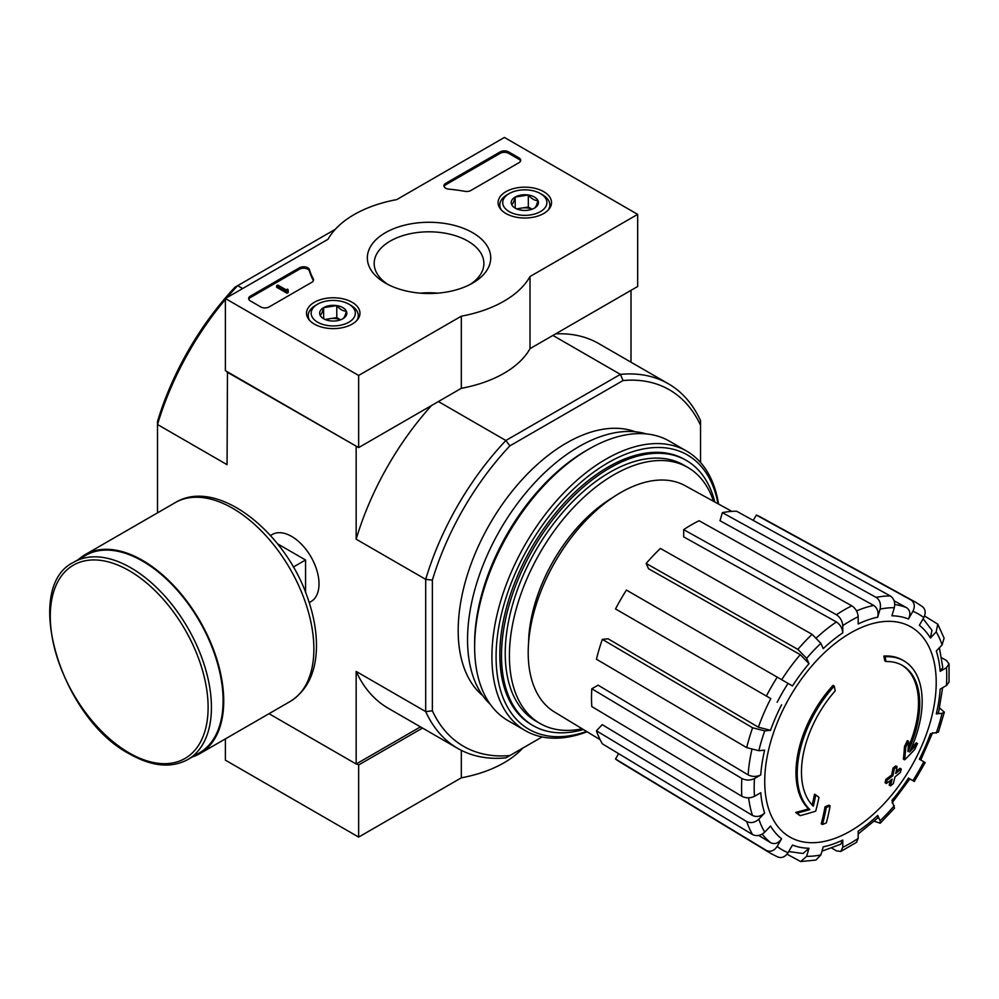 <?xml version="1.0" encoding="UTF-8"?>
<svg xmlns="http://www.w3.org/2000/svg" width="999" height="999" viewBox="0 0 999 999"><rect width="100%" height="100%" fill="white"/><g stroke="black" fill="none" stroke-linecap="round" stroke-linejoin="round"><path stroke-width="1.5" d="M903.858 660.839L902.609 660.114A88.337 50.999 -60 0 0 883.84 656.068L885.089 656.78A88.337 50.999 -60 0 1 903.858 660.839A88.337 50.999 -60 0 1 909.54 752.047A318.456 199.188 175.5 0 0 917.507 743.543L916.258 742.819A318.456 199.188 175.5 0 1 911.288 748.226M885.089 656.78A321.915 185.864 60 0 1 886.013 661.55L884.764 660.826A321.915 185.864 60 0 0 883.84 656.068M901.797 665.097A83.629 48.289 -60 0 1 908.241 747.364M886.013 661.55A83.629 48.289 -60 0 1 902.422 665.446A83.629 48.289 -60 0 1 907.904 751.573A317.882 166.833 -124.2 0 0 908.591 741.333L907.342 740.609A315.522 256.83 112.2 0 1 904.482 746.565A318.768 167.295 55.8 0 1 903.371 759.103L904.619 759.827A317.545 198.614 -4.5 0 0 914.609 749.612A308.554 251.161 -67.8 0 0 917.507 743.543M908.591 741.333A315.522 256.83 112.2 0 1 905.731 747.289L904.482 746.565M905.731 747.289A318.768 167.295 55.8 0 1 904.619 759.827M815.771 794.917A317.882 198.826 64.5 0 1 813.323 806.181A83.629 48.289 -60 0 1 835.201 690.883A321.915 185.864 -120 0 0 834.29 686.113L833.041 685.389A88.337 50.999 -60 0 0 808.603 808.878A318.456 167.133 -175.8 0 1 795.691 812.424A308.554 19.768 32.6 0 1 798.975 814.922L800.224 815.646A317.545 166.658 4.2 0 0 815.696 811.163A318.768 199.375 -115.5 0 0 818.98 797.364A315.522 20.217 -147.4 0 0 815.771 794.917L814.522 794.193A317.882 198.826 64.5 0 1 812.175 805.019M808.603 808.878L809.852 809.602A88.337 50.999 -60 0 1 834.29 686.113M809.852 809.602A318.456 167.133 -175.8 0 1 796.952 813.149L795.691 812.424M796.952 813.149A308.554 19.768 32.6 0 1 800.224 815.646M830.119 805.868A318.406 183.828 180 0 1 826.285 807.492L825.037 806.78A320.017 184.765 60 0 1 821.228 823.813L822.477 824.537A313.087 180.757 0 0 0 826.323 822.901A320.729 185.165 -120 0 0 830.119 805.868L828.87 805.144A318.406 183.828 180 0 1 825.037 806.78M826.285 807.492A320.017 184.765 60 0 1 822.477 824.537M890.446 785.876A313.087 180.757 0 0 0 893.268 783.666A320.017 184.765 -120 0 0 894.954 776.935A315.434 182.118 0 0 0 900.436 772.414A318.406 183.828 -120 0 0 901.21 769.005A316.496 182.73 180 0 1 895.716 773.526A320.017 184.765 -120 0 0 897.077 766.62L895.828 765.908A318.406 183.828 180 0 1 893.006 768.119A320.729 185.165 60 0 1 891.645 775.024A316.496 182.73 180 0 1 885.838 779.37A321.915 185.864 60 0 1 885.089 782.779L886.338 783.503A315.434 182.118 0 0 0 892.132 779.158A320.729 185.165 60 0 1 890.446 785.876L889.197 785.164A320.729 185.165 60 0 0 890.396 780.481M897.077 766.62A318.406 183.828 180 0 1 894.255 768.843L893.006 768.119M894.255 768.843A320.729 185.165 60 0 1 892.894 775.748L891.645 775.024M892.894 775.748A316.496 182.73 180 0 1 887.087 780.094L885.838 779.37M887.087 780.094A321.915 185.864 60 0 1 886.338 783.503M901.21 769.005L899.962 768.281A316.496 182.73 180 0 1 896.153 771.453M850.474 831.031A121.266 70.017 -60 0 1 764.722 781.53A121.266 70.017 -60 0 1 850.474 633.004A121.266 70.017 -60 0 1 936.213 682.517A121.266 70.017 -60 0 1 850.474 831.031M914.31 781.455L925.199 762.587L919.355 759.215A127.348 73.526 -60 0 0 930.406 733.728L938.411 732.105L944.342 712.175L942.094 713.311L936.3 713.885L938.548 712.749L942.631 687.712M936.3 713.885A127.348 73.526 -60 0 0 940.184 689.123L946.453 685.501L949.05 682.067L949.05 663.885L946.365 660.426L941.632 657.779M949.05 663.885L946.453 667.707L940.184 671.328L942.781 667.482L939.397 647.777M940.184 671.328A127.348 73.526 -60 0 0 936.3 651.036L942.094 644.917L944.092 638.111L937.774 624.15L924.55 615.996M937.761 624.15L936.2 631.892L930.406 637.999L931.955 630.232L923.113 618.781M930.406 637.999A127.348 73.526 -60 0 0 919.355 625.287L923.788 617.607C926.123 612.674 925.486 608.891 921.865 606.268M910.963 599.974A145.017 83.729 -60 0 1 915.721 602.26L761.138 517.357A141.246 81.543 120 0 0 756.355 515.072L910.963 599.974C914.584 602.609 915.234 606.381 912.899 611.313L908.466 618.993C910.801 614.06 910.164 610.277 906.543 607.642L894.155 600.849M908.466 618.993A127.348 73.526 -60 0 0 891.92 615.784L894.317 607.704C895.404 602.534 894.093 598.626 890.359 595.966L736.613 511.238A141.246 81.543 120 0 0 722.377 512.649L719.979 520.716L873.725 605.444C877.459 608.104 878.77 612.012 877.684 617.195L880.082 609.115C881.168 603.945 879.857 600.037 876.123 597.377A145.017 83.729 -60 0 1 890.359 595.966M877.684 617.195A127.348 73.526 -60 0 0 858.166 623.975L858.166 616.733C857.791 612.075 855.668 608.441 851.822 605.831L699.088 520.741A141.246 81.543 120 0 0 683.678 529.645L683.678 536.875L836.413 621.965C840.259 624.575 842.382 628.209 842.769 632.866L842.769 625.636C842.382 620.966 840.259 617.332 836.413 614.735A145.017 83.729 -60 0 1 851.822 605.831M842.769 632.866A127.348 73.526 -60 0 0 823.251 648.613L820.853 643.319L812.1 634.34L660.401 548.439A141.246 81.543 120 0 0 646.166 563.461L648.563 568.756L800.261 654.67L809.015 663.648L806.618 658.341L797.864 649.375A145.017 83.729 -60 0 1 812.1 634.34M809.015 663.648A127.348 73.526 -60 0 0 792.469 685.951L626.423 590.084A141.246 81.543 120 0 0 615.534 608.953L766.358 696.041A145.017 83.729 -60 0 1 777.259 677.172M766.358 696.041L770.791 698.601A136.176 78.621 -60 0 0 758.378 727.21L770.529 730.306L764.735 730.881L752.597 727.784L602.335 639.372A141.246 81.543 120 0 0 596.44 659.215L746.69 747.627A145.017 83.729 -60 0 1 752.597 727.784M746.69 747.627L758.84 750.724L764.635 750.149A127.348 73.526 -60 0 0 760.751 774.924L754.482 778.546C750.249 780.544 746.041 780.519 741.857 778.483L591.808 688.773A141.246 81.543 120 0 0 591.808 706.568L741.857 796.278A145.017 83.729 -60 0 1 741.857 778.483M741.857 796.278C746.028 798.313 750.237 798.338 754.482 796.328L760.751 792.719A127.348 73.526 -60 0 0 764.635 813.011L758.84 819.118C754.907 822.652 750.861 823.463 746.69 821.553L596.44 730.781A141.246 81.543 120 0 0 602.335 743.805L752.597 834.59A145.017 83.729 -60 0 1 746.69 821.553M752.597 834.59C756.755 836.5 760.801 835.688 764.735 832.155L770.529 826.036A127.348 73.526 -60 0 0 781.58 838.76L777.147 846.44C774.05 850.923 770.454 852.259 766.358 850.436L615.534 758.99A141.246 81.543 120 0 0 619.904 761.987L770.716 853.408A145.017 83.729 -60 0 1 766.358 850.436M777.259 856.73C781.343 858.553 784.939 857.217 788.049 852.721L792.469 845.054A127.348 73.526 -60 0 0 809.015 848.263L806.618 856.33L800.699 861.563L815.946 860.052L820.853 854.919L823.251 846.852A127.348 73.526 -60 0 0 842.769 840.072L842.769 847.302L840.746 851.46L856.493 842.369L858.166 838.411L858.166 831.168A127.348 73.526 -60 0 0 877.684 815.421L880.082 820.728L880.219 823.238L894.517 808.154M894.505 808.141L891.92 800.399A127.348 73.526 -60 0 0 908.466 778.084L914.297 781.455M760.751 774.924C756.518 776.922 752.309 776.91 748.126 774.874L598.076 685.152L591.808 688.773M758.378 727.21L608.129 638.798L602.335 639.372M646.166 563.461L797.864 649.375M683.678 529.645L836.413 614.735M722.377 512.649L876.123 597.377M756.355 515.072L753.271 520.417M944.342 712.175L939.622 707.991M908.466 778.084L909.864 778.895M880.219 823.238L874.237 821.24M877.684 815.421L877.821 817.944L858.166 833.99M840.746 851.46L836.413 850.873L831.755 848.089M842.769 840.072L840.733 844.23L821.977 851.16M800.699 861.563L787.025 854.182M809.015 848.263L803.059 853.483M618.618 753.646L615.534 758.99M781.58 838.76C778.483 843.256 774.887 844.58 770.791 842.769A136.176 78.621 -60 0 1 762.212 834.115M758.703 835.439L770.791 842.769M764.635 813.011C760.689 816.533 756.643 817.357 752.484 815.446L602.235 724.662L596.44 730.781M227.472 371.853L227.06 464.66L157.517 424.513L157.517 421.441A205.831 118.844 -60 0 1 235.015 287.2L335.302 229.295M542.12 736.937L505.869 757.866A210.539 121.553 -60 0 1 457.854 748.463A210.539 121.553 -60 0 1 425.699 711.588L425.699 579.345A210.539 121.553 -60 0 1 505.869 440.497L509.865 445.879L623.051 380.532L620.391 374.375L552.922 335.427M438.399 401.548L505.869 440.497L620.391 374.375A210.539 121.553 -60 0 1 668.393 383.791A210.539 121.553 -60 0 1 700.549 420.666L700.549 462.525M482.779 695.704A153.122 88.412 -60 0 1 489.897 523.851A153.122 88.412 -60 0 1 635.164 431.755M623.051 380.532A205.831 118.844 -60 0 1 700.549 425.287M509.865 755.556A205.831 118.844 -60 0 1 432.367 710.813L432.367 580.119A205.831 118.844 -60 0 1 509.865 445.879M242.67 288.549L237.675 285.664A210.539 121.553 -60 0 0 226.91 297.64M356.568 446.391L227.06 372.09M269.018 713.698L356.156 763.998L420.467 726.872M309.178 602.459A38.749 22.365 -120 0 0 319.006 583.866A38.749 22.365 -120 0 0 291.608 536.413A38.749 22.365 -120 0 0 270.592 535.626M432.367 580.119L425.699 579.345L356.156 539.198L356.156 446.628M157.517 512.862L157.517 424.513A210.539 121.553 -60 0 1 225.387 299.438M356.156 763.998L356.156 671.428A210.539 121.553 120 0 0 388.311 708.303L457.854 748.463M432.367 710.813L425.699 711.588L356.156 671.428M631.006 362.2L631.006 290.347M668.393 383.791L598.851 343.631A210.539 121.553 120 0 0 555.606 333.878M431.556 405.494A210.539 121.553 120 0 0 356.156 539.198M583.404 729.532A153.122 88.412 -60 0 1 533.204 725.661A153.122 88.412 -60 0 1 533.204 548.851A153.122 88.412 -60 0 1 686.325 460.439A153.122 88.412 -60 0 1 714.784 501.985M582.167 728.783A147.827 85.34 -60 0 1 540.022 723.476A147.827 85.34 -60 0 1 540.022 552.784A147.827 85.34 -60 0 1 687.836 467.445A147.827 85.34 -60 0 1 713.511 501.286M540.022 723.476L535.851 721.066A147.827 85.34 -60 0 1 535.851 550.374A147.827 85.34 -60 0 1 683.678 465.034L687.836 467.445M600.087 739.647L554.457 711.987A130.669 75.437 -60 0 1 528.496 661.013A130.669 75.437 -60 0 1 581.331 525.399A130.669 75.437 -60 0 1 685.114 485.689L731.88 511.376M586.575 731.455A158.429 91.471 -60 0 1 496.316 648.301A158.429 91.471 -60 0 1 600.886 467.17A158.429 91.471 -60 0 1 718.031 503.771M532.38 725.174A153.122 88.412 -60 0 1 499.825 654.607A153.122 88.412 -60 0 1 608.104 467.07A153.122 88.412 -60 0 1 685.489 459.977M587.075 731.755A161.363 93.169 -60 0 1 525.337 730.644A161.363 93.169 -60 0 1 525.337 544.305A161.363 93.169 -60 0 1 686.7 451.136A161.363 93.169 -60 0 1 718.543 504.045M525.337 730.644L508.054 720.654A161.363 93.169 -60 0 1 474.637 646.79A161.363 93.169 -60 0 1 588.736 449.15A161.363 93.169 -60 0 1 669.417 441.158L686.7 451.136M474.637 646.79L474.637 643.668A157.542 90.959 -60 0 1 586.026 450.711L588.736 449.15M490.209 704.258A157.542 90.959 -60 0 1 500.174 529.782A157.542 90.959 -60 0 1 646.291 433.916M225.387 738.885L225.387 760.152L358.653 837.087L461.326 777.821A106.006 61.201 0 0 0 522.764 748.114M356.568 763.76L358.653 764.959L358.653 837.087M461.326 750.336L461.326 777.821M358.653 764.959L422.54 728.071M358.653 375.462L225.387 298.526L328.059 239.248A106.006 61.201 180 0 1 396.74 199.6L504.408 137.437L637.662 214.373L530.007 276.536A106.006 61.201 180 0 1 461.326 316.183L358.653 375.462L358.653 447.589L225.387 370.654L225.387 298.526M543.706 191.683A26.723 15.422 180 0 1 551.535 202.785A26.723 15.422 180 0 1 524.812 218.019A26.723 15.422 180 0 1 498.089 202.785A26.723 15.422 180 0 1 514.435 188.374A26.723 15.422 180 0 1 543.706 191.683M352.147 302.285A26.723 15.422 180 0 1 359.965 313.386A26.723 15.422 180 0 1 333.254 328.621A26.723 15.422 180 0 1 306.531 313.386A26.723 15.422 180 0 1 322.877 298.976A26.723 15.422 180 0 1 352.147 302.285M472.664 232.705A61.701 35.627 180 0 1 472.664 283.079A61.701 35.627 180 0 1 385.402 283.079A61.701 35.627 180 0 1 385.402 232.705A61.701 35.627 180 0 1 472.664 232.705M269.118 306.943A5.894 3.397 180 0 1 260.789 306.943L250.374 300.924A5.894 3.397 180 0 1 248.651 298.526A5.894 3.397 180 0 1 250.374 296.116L299.45 267.782A5.894 3.397 180 0 1 305.407 266.945A5.894 3.397 180 0 1 309.428 269.618A121.316 70.042 180 0 0 313.274 278.858A5.894 3.397 180 0 1 313.549 279.882A5.894 3.397 180 0 1 311.825 282.28L269.118 306.943M470.816 190.497A5.894 3.397 180 0 1 464.897 191.333A120.729 69.705 180 0 0 448.851 189.136A5.894 3.397 180 0 1 443.931 185.777A5.894 3.397 180 0 1 445.654 183.379L500.237 151.86A5.894 3.397 180 0 1 508.566 151.86L518.981 157.867A5.894 3.397 180 0 1 520.704 160.277A5.894 3.397 180 0 1 518.981 162.687L470.816 190.497M530.007 276.536L530.007 348.663L637.662 286.501L637.662 214.373M530.007 348.663A106.006 61.201 180 0 1 461.326 388.311L461.326 316.183M461.326 388.311L358.653 447.589M387.962 284.478A54.858 31.668 180 0 1 374.175 263.474A54.858 31.668 180 0 1 408.042 234.216A54.858 31.668 180 0 1 467.819 241.084A54.858 31.668 180 0 1 483.891 263.474A54.858 31.668 180 0 1 470.104 284.478M420.329 293.157A54.858 31.668 180 0 1 437.737 293.157M248.788 299.25A5.894 3.397 180 0 1 250.374 297.565L299.45 269.231A5.894 3.397 180 0 1 305.407 268.394A5.894 3.397 180 0 1 309.428 271.066L309.428 269.618M313.411 280.607A5.894 3.397 180 0 0 313.274 280.307A121.316 70.042 180 0 1 309.428 271.066M288.274 291.071L287.025 291.795L276.611 285.776L277.859 285.065L286.238 289.897L287.437 289.148L288.274 292.507L287.025 293.231L287.025 291.795M288.062 290.946L288.062 289.51M287.025 293.231L276.611 287.225L276.611 285.776M444.068 186.501A5.894 3.397 180 0 1 445.654 184.815L500.237 153.309A5.894 3.397 180 0 1 508.566 153.309L518.981 159.316A5.894 3.397 180 0 1 520.579 161.001M320.117 315.222A13.599 7.855 180 0 1 323.639 307.642A13.599 7.855 180 0 1 336.775 305.607A13.599 7.855 180 0 1 346.391 311.164C345.217 315.609 344.043 318.132 342.869 318.743A13.599 7.855 180 0 1 329.732 320.779A13.599 7.855 180 0 1 323.639 318.743A13.599 7.855 180 0 1 320.117 315.222C321.278 314.648 322.452 312.125 323.639 307.642L336.775 305.607C339.972 309.39 343.169 311.238 346.391 311.164A13.599 7.855 180 0 1 342.869 318.743M315.547 305.382L317.632 304.171A22.09 12.75 180 0 1 348.863 304.171A22.09 12.75 180 0 1 348.863 322.202A22.09 12.75 180 0 1 317.632 322.202A22.09 12.75 180 0 1 317.632 304.171L315.547 305.382A25.025 14.448 180 0 0 308.216 315.597L308.216 318.594M348.863 304.171L350.949 305.382A25.025 14.448 180 0 1 358.279 315.597A25.025 14.448 180 0 1 356.818 320.467M309.678 320.467A25.025 14.448 180 0 1 308.216 315.597M326.024 319.842A11.776 6.806 180 0 1 330.207 318.644L325.025 319.443M340.559 319.817L336.775 317.632L330.207 318.644A11.776 6.806 180 0 1 340.472 319.842M336.775 317.632L336.775 305.607M323.639 318.619L323.639 307.642M511.675 204.62A13.599 7.855 180 0 1 515.197 197.04A13.599 7.855 180 0 1 528.334 195.005A13.599 7.855 180 0 1 537.949 200.562C536.788 205.007 535.614 207.542 534.428 208.142A13.599 7.855 180 0 1 521.291 210.177A13.599 7.855 180 0 1 515.197 208.142A13.599 7.855 180 0 1 511.675 204.62C512.837 204.046 514.01 201.523 515.197 197.04L528.334 195.005C531.53 198.789 534.74 200.637 537.949 200.562A13.599 7.855 180 0 1 534.428 208.142M507.117 194.78L509.19 193.581A22.09 12.75 180 0 1 540.434 193.581A22.09 12.75 180 0 1 540.434 211.613A22.09 12.75 180 0 1 509.19 211.613A22.09 12.75 180 0 1 509.19 193.581L507.117 194.78A25.025 14.448 180 0 0 499.787 204.995L499.787 207.992M540.434 193.581L542.507 194.78A25.025 14.448 180 0 1 549.837 204.995A25.025 14.448 180 0 1 548.376 209.865M501.248 209.865A25.025 14.448 180 0 1 499.787 204.995M517.582 209.241A11.776 6.806 180 0 1 521.765 208.042L516.583 208.841M532.117 209.216L528.334 207.03L521.765 208.042A11.776 6.806 180 0 1 532.042 209.241M528.334 207.03L528.334 195.005M515.197 208.029L515.197 197.04M305.557 592.37L305.557 559.989L277.522 543.806M293.331 567.045L305.557 559.989M187.837 759.54L199.5 752.809A113.961 65.797 -120 0 0 199.5 621.228A113.961 65.797 -120 0 0 85.539 555.432L73.876 562.162C21.391 587.125 61.001 718.343 129.683 754.02C151.923 766.57 171.316 768.418 187.837 759.54A113.961 65.797 -120 0 0 187.837 627.959A113.961 65.797 -120 0 0 73.876 562.162M192.395 756.917A114.848 66.309 -120 0 0 199.937 753.583A114.848 66.309 -120 0 0 199.937 620.966A114.848 66.309 -120 0 0 85.102 554.67A114.848 66.309 -120 0 0 78.434 559.54M942.094 713.311A136.189 78.621 -60 0 1 936.2 733.154M946.453 667.707A136.189 78.621 -60 0 1 946.453 685.501M936.2 631.892A136.189 78.621 -60 0 1 942.094 644.917M912.899 611.313A136.189 78.621 -60 0 1 923.788 617.607M880.082 609.115A136.189 78.621 -60 0 1 894.317 607.704M842.769 625.636A136.189 78.621 -60 0 1 858.166 616.733M806.618 658.341A136.189 78.621 -60 0 1 820.853 643.319M777.147 702.272A136.189 78.621 -60 0 1 788.049 683.403M770.529 730.306A127.348 73.526 -60 0 1 781.58 704.832M758.84 750.724A136.189 78.621 -60 0 1 764.735 730.881M754.482 796.328A136.189 78.621 -60 0 1 754.482 778.546M764.735 832.155A136.189 78.621 -60 0 1 758.84 819.118M788.049 852.721A136.189 78.621 -60 0 1 777.147 846.44M820.853 854.919A136.189 78.621 -60 0 1 806.618 856.33M858.166 838.411A136.189 78.621 -60 0 1 842.769 847.302M894.317 805.694A136.189 78.621 -60 0 1 880.082 820.728M923.788 761.775A136.189 78.621 -60 0 1 912.899 780.644M856.543 610.913A136.176 78.621 -60 0 1 873.725 605.444M816.545 637.737A136.176 78.621 -60 0 1 836.413 621.965M781.693 679.732A136.176 78.621 -60 0 1 800.261 654.67M748.126 774.874A136.176 78.621 -60 0 1 751.847 749.787M752.484 815.446A136.176 78.621 -60 0 1 748.626 797.826M894.754 604.545A136.176 78.621 -60 0 1 906.543 607.642M528.571 642.807A120.729 69.705 -60 0 1 612.262 497.864M250.374 297.565L250.374 296.116M299.45 269.231L299.45 267.782M313.274 280.307L313.274 278.858M287.437 290.584L287.437 289.872M518.981 159.316L518.981 157.867M508.566 153.309L508.566 151.86M500.237 153.309L500.237 151.86M445.654 184.815L445.654 183.379M129.196 752.934A111.601 64.436 -120 0 0 197.54 655.706A111.601 64.436 -120 0 0 60.852 576.798A111.601 64.436 -120 0 0 129.196 752.934M199.937 753.583L290.097 701.523A114.848 66.309 -120 0 0 290.097 568.918A114.848 66.309 -120 0 0 175.262 502.609L85.102 554.67M788.723 851.548L803.059 853.496M892.119 802.846L909.877 778.895M920.766 760.027L932.629 732.679M686.325 460.439L684.665 459.478M533.204 725.661L531.543 724.7M770.716 853.408L778.046 857.13M922.614 606.755L915.721 602.26M358.279 315.597L358.279 318.594M549.837 204.995L549.837 207.992M272.24 534.49L270.479 535.514M310.976 601.598L309.228 602.609M290.097 701.523C307.192 690.659 315.984 672.552 316.458 647.202C316.658 631.905 313.836 615.834 308.004 598.988C286.001 532.03 217.083 476.973 175.262 502.609"/></g></svg>
